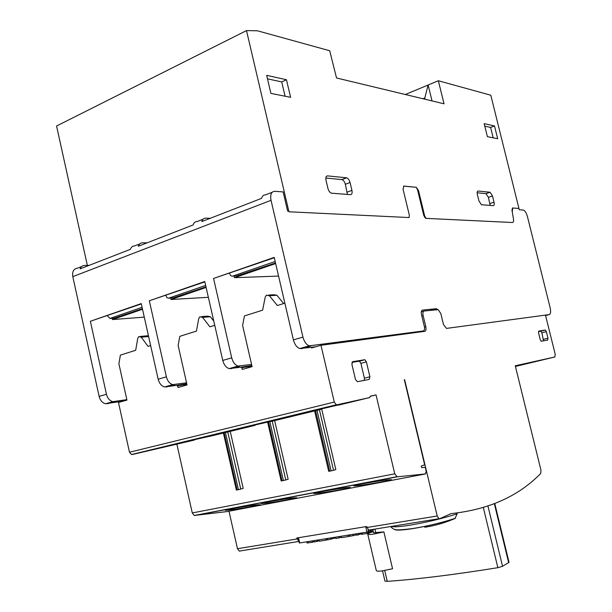 <?xml version="1.0" encoding="UTF-8"?>
<svg xmlns="http://www.w3.org/2000/svg" width="612" height="612" viewBox="0 0 612 612"><rect width="100%" height="100%" fill="white"/><g stroke="black" fill="none" stroke-linecap="round" stroke-linejoin="round"><path stroke-width="0.92" d="M229.63 510.003L225.3 510.309C224.099 509.949 246.674 506.025 256.244 504.938L260.268 504.663C261.255 505.061 239.414 508.855 229.63 510.003M265.042 503.263L260.995 503.523C259.74 503.133 283.44 498.994 292.926 497.946L296.659 497.724C297.684 498.153 274.765 502.154 265.042 503.263M317.322 493.303L313.704 493.502C312.35 493.073 337.824 488.59 347.142 487.626L350.454 487.466C351.533 487.94 326.907 492.27 317.322 493.303M357.018 485.744L353.713 485.897C352.298 485.431 379.211 480.672 388.352 479.777L391.351 479.663C392.476 480.175 366.458 484.773 357.018 485.744M391.175 526.465C393.768 527.169 400.064 526.733 410.048 525.165C426.771 522.327 442.484 518.532 457.172 513.797L456.996 513.04M394.281 529.25C395.344 530.558 401.457 530.352 412.603 528.646C427.451 526.167 441.589 522.786 455.007 518.517L457.172 513.797M373.32 531.576C369.64 532.769 367.789 533.641 367.774 534.199C368.026 534.689 370.061 534.636 373.871 534.047L383.877 531.897L373.603 532.8L372.915 529.847M383.877 531.897L392.56 568.755L382.515 570.843C378.675 571.34 376.61 571.264 376.319 570.621L367.774 534.199M515.373 366.175L527.2 363.474L515.419 366.366M322.134 408.686L321.162 409.329L296.086 415.035L305.304 412.687L338.061 405.029M256.13 424.72L270.848 421.362M195.343 439.493L208.99 436.394M185.115 384.581L185 384.053L186.775 383.77M141.326 303.919L90.369 321.269L141.25 303.583L158.171 379.218C159.311 383.433 161.446 386.019 164.574 386.952L177.136 385.3L177.266 385.874L186.897 384.298M139.758 243.913L134.648 245.902C132.597 245.963 131.175 247.11 130.379 249.336L80.118 268.867C80.96 266.694 82.429 265.554 84.517 265.447L89.13 265.363M208.363 297.302L170.932 299.505L170.595 298.044M203.108 219.211L197.179 221.521C195.182 221.529 193.82 222.676 193.094 224.964L138.35 246.238C139.138 244.004 140.553 242.857 142.596 242.803L147.117 242.826M204.844 281.864L149.32 300.783L204.76 281.512L222.76 360.437C223.954 364.844 226.08 367.567 229.133 368.608L241.289 367.154L241.426 367.751L251.953 366.129M186.553 382.791L172.775 384.627C169.654 383.67 167.52 381.077 166.38 376.831L149.32 300.783M170.932 299.505L206.114 287.433M249.015 366.565L248.893 366.022L251.83 365.586M251.57 364.431L238.083 366.068C235.039 365.012 232.92 362.266 231.711 357.829L213.565 278.452L274.214 257.384L293.408 339.889C294.67 344.502 296.774 347.387 299.735 348.549L311.355 347.333L311.5 347.96L320.979 345.283L334.282 402.076L129.484 452.237L131.557 454.525L132.506 454.464L194.57 440.013M248.893 366.022L241.289 367.154M126.837 399.659L112.853 401.656C109.678 400.791 107.551 398.328 106.45 394.258L90.369 321.269M81.595 266.587L77.41 268.217C73.631 268.79 72.094 271.598 72.797 276.639L99.129 396.385C100.223 400.432 102.357 402.887 105.532 403.736L123.425 401.082M425.99 218.362L425.088 217.826L423.711 215.248L417.56 189.888L416.282 187.287L418.47 190.454L424.621 215.791L425.99 218.362L512.481 222.516C513.399 222.378 513.728 221.253 513.483 219.127L511.961 210.061L512.542 207.981L518.953 208.463L490.793 95.22L438.353 80.738L444.021 103.803L336.524 77.976L329.715 50.742L257.445 30.791L246.506 30.6L288.925 211.79L409.122 217.551L288.925 211.79L288.78 211.171L287.648 211.117L283.149 191.923L274.696 191.296C271.284 191.602 270.06 194.608 271.032 200.323L302.948 337.113C304.21 341.756 306.314 344.663 309.259 345.841L423.229 330.977C424.468 330.541 424.835 329.019 424.33 326.395L421.484 314.591C420.995 311.975 421.362 310.468 422.594 310.085L436.257 308.723L430.435 310.376M315.891 346.713L311.355 347.333M185 384.053L177.136 385.3M404.616 379.647L437.197 515.985L438.957 518.716L439.684 518.708L451.044 513.621C488.613 509.635 518.502 496.256 540.71 473.481L540.962 470.184L515.273 365.785L554.893 356.972L515.434 366.443M150.644 345.558L148.073 346.369L141.265 337.227L138.786 336.592L137.738 338.367L135.68 350.286L120.373 355.121L118.896 363.811L126.936 400.087L118.491 402.474L129.484 452.237M554.893 356.972L555.183 354.149L545.468 315.103L446.477 328.407L443.478 324.513L440.831 313.581L438.2 309.664L424.2 311.011C422.976 311.401 422.609 312.9 423.106 315.509L425.814 326.754C426.319 329.371 425.952 330.901 424.72 331.337L320.979 345.283M142.397 308.7L114.528 318.072M142.091 307.346L109.961 318.416L107.261 315.746M205.655 285.437L168.537 298.212L166.877 297.639L165.875 295.397M205.976 286.852L173.066 297.899M416.259 187.295L403.538 186.125M409.122 217.551L409.29 214.988L403.017 189.031L403.874 186.079L416.175 187.28M275.171 261.477L232.805 276.081C231.359 276.387 230.357 275.652 229.806 273.901L229.653 273.25M275.515 262.961L236.714 275.943M327.917 188.366L325.997 180.242C325.492 177.449 326.02 175.996 327.581 175.881L346.614 177.801C348.167 178.337 349.314 179.913 350.056 182.514L351.931 190.37C352.428 193.078 351.946 194.509 350.485 194.662L331.467 193.185C329.86 192.627 328.682 191.02 327.917 188.366M347.402 194.425L345.352 184.288C344.602 181.695 343.454 180.127 341.901 179.599L325.798 178.023M478.951 200.95L477.368 194.532C476.924 192.321 477.184 191.158 478.14 191.036L490.059 192.245L492.469 195.955L494.014 202.205C494.45 204.354 494.213 205.51 493.303 205.647L481.414 204.729L478.951 200.95M490.158 205.41L488.391 197.339L485.982 193.637L477.146 192.772M286.454 79.736L290.608 97.323L270.894 93.384L266.656 75.345L286.454 79.736L281.704 81.916L267.467 78.818M285.07 96.214L281.704 81.916M494.511 125.95L497.694 138.733L487.397 136.675L484.168 123.647L494.511 125.95L490.602 127.426L484.788 126.164M493.188 137.838L490.602 127.426M246.506 30.6L56.564 126.018L87.355 265.401M425.095 99.259L424.789 98.004L422.969 98.746M424.789 98.004L428.125 85.007L405.335 94.508M438.353 80.738L428.125 85.007L432.018 100.919M424.621 215.791L424.093 215.967M512.481 222.516L425.967 218.369M545.468 315.103L549.224 314.599C550.678 314.002 550.991 311.745 550.173 307.851L527.437 216.564C526.381 212.884 525.019 210.712 523.352 210.061L519.251 209.748L518.93 208.47L512.703 207.996L512.267 211.89M144.279 317.131L112.47 319.571L112.18 318.248M272.095 192.313L265.486 194.891C263.573 194.83 262.288 195.978 261.638 198.326L201.784 221.582C202.511 219.295 203.857 218.147 205.846 218.147L210.237 218.3M437.848 309.626L436.257 308.723M112.47 319.571L142.52 309.259M278.567 276.073L234.503 277.687L275.652 263.565M234.503 277.687L234.128 276.035M274.298 257.744L213.565 278.452M374.972 529.089L375.86 532.876M382.538 570.843L384.94 581.048L387.251 581.362C417.598 579.227 454.471 574.668 497.87 567.684L502.551 566.307L509.031 562.313L494.779 503.599M384.703 570.499L387.251 581.362M424.782 527.246C434.864 525.723 444.939 522.809 455.007 518.517M374.567 529.158L366.971 532.103L299.696 542.943L299.268 542.959L298.082 537.795M361.026 533.067L361.294 534.268L366.993 533.557L368.195 533.052L367.919 531.897M366.665 532.157L366.993 533.557M368.118 532.723L372.586 531.254M370.681 530.788L370.964 532.004M341.052 536.28L341.381 537.673L348.404 536.548L349.544 536.081L349.276 534.957M348.075 535.148L348.404 536.548M349.46 535.73L349.965 535.645M318.875 539.853L319.196 541.23L326.028 540.136L327.183 539.669L326.93 538.56M325.706 538.759L326.028 540.136M327.106 539.317L327.542 539.249M307.109 542.928L312.334 542.316L313.589 541.811L313.344 540.748M312.021 540.962L312.334 542.316M313.52 541.505L314.201 541.352M313.443 540.733L313.612 541.482M314.033 540.633L314.354 542.01L319.082 540.748M316.71 540.205L317.024 541.582M327.366 538.483L327.688 539.868L335.728 537.864M330.74 537.948L331.061 539.333M335.567 537.168L335.889 538.56L341.267 537.191M338.941 536.625L339.262 538.017M349.789 534.873L350.118 536.28L356.582 534.781M352.894 534.375L353.223 535.775M356.352 533.817L356.681 535.225L361.187 533.817M358.211 533.519L358.54 534.926M214.751 325.309L209.916 326.839L202.564 317.376L199.826 316.779L198.732 318.615L196.429 331.092L179.783 336.355L178.138 345.443L187.042 384.956L178.016 387.488L177.633 385.767M284.863 303.162L277.351 305.533L269.395 295.734L266.342 295.198L265.203 297.088L262.625 310.185L244.456 315.922L242.612 325.462L252.083 366.665L242.237 369.434L241.824 367.636M140.293 336.439L148.441 335.705M201.654 316.626L207.644 316.144L210.375 316.733L213.787 321.109M268.599 295.06L273.87 294.739L276.899 295.267L283.647 303.544M355.48 379.524L351.892 364.308L352.657 361.654L364.882 359.734L366.381 361.876L369.908 376.77L369.189 379.409L357.393 381.704L355.48 379.524M364.232 380.373L364.4 378.178L360.889 363.329L359.389 361.195L351.938 362.335M540.22 339.614L538.575 332.959L538.851 331.069L545.346 330.029L546.348 331.65L547.969 338.207L547.717 340.081L541.23 341.244L540.22 339.614M543.533 340.853L541.865 332.798L540.863 331.176L538.499 331.543M298.924 541.482L296.759 538.009L366.642 526.511L368.654 530.114L369.426 530.091M228.987 511.219L237.471 548.719L239.284 551.098L240.118 551.06M255.258 425.302L209.128 436.486M321.162 409.329L271.047 421.469M334.282 402.076L336.309 404.777L337.166 404.769L369.755 397.548L338.344 405.159M336.845 404.846L132.506 454.464M369.755 397.548L370.275 396.163L376.043 394.893L370.222 396.308M274.635 420.605L288.145 479.234L285.766 479.961L272.233 421.186M285.766 479.961L283.394 480.542L269.831 421.584M283.394 480.542L282.048 480.818L268.492 421.882M267.62 422.081L281.16 480.948L282.048 480.818M230.227 431.368L243.194 488.353L240.745 489.087L227.763 431.965M240.745 489.087L238.42 489.661L225.438 432.531M238.42 489.661L237.15 489.921L224.183 432.837M223.411 433.021L236.354 490.036L237.15 489.921M404.325 379.7L424.667 464.829L421.263 466.023L421.653 467.667L425.271 467.339L426.189 471.194L425.462 473.94L397.219 476.825L394.748 473.818L376.043 394.893M176.899 444.297L192.275 512.948L194.279 515.472L227.121 511.571L425.462 473.94M321.683 408.977L335.827 469.557L333.532 470.276L319.41 409.749M333.532 470.276L331.107 470.873L316.993 410.338M331.107 470.873L329.677 471.163L315.585 410.675M314.614 410.912L328.682 471.301L329.677 471.163M239.736 366.167L230.793 368.707M114.589 401.686L107.276 403.759M423.229 330.977L419.266 332.064M310.842 345.987L301.326 348.687M174.481 384.688L166.28 387.013M115.278 318.018L109.961 318.416M173.976 297.845L168.782 298.143M237.831 275.905L232.805 276.081M351.931 190.37L347.218 192.122M350.056 182.514L345.352 184.288M346.461 177.778L341.748 179.576M327.581 175.881L326.418 176.325M494.014 202.205L489.937 203.567M492.469 195.955L488.391 197.339M489.99 192.229L485.913 193.621M478.14 191.036L477.597 191.227M418.47 190.454L417.759 190.707M549.224 314.599L545.583 315.562M106.45 394.258L99.129 396.385M166.38 376.831L158.171 379.218M231.711 357.829L222.76 360.437M302.948 337.113L293.408 339.889M271.032 200.323L72.797 276.639M483.342 507.616L497.87 567.684M487.971 506.124L502.551 566.307M494.358 503.768L508.664 562.711M299.696 542.943L298.495 537.726M366.971 532.103L365.693 526.664M368.485 531.706L368.019 529.717M362.082 532.891L362.419 534.314M307.729 541.651L308.05 543.02M141.265 337.227L148.617 336.501M202.564 317.376L210.375 316.733M269.395 295.734L276.899 295.267M369.908 376.77L364.4 378.178M366.381 361.876L360.889 363.329M364.522 359.703L359.022 361.172M547.969 338.207L543.487 339.331M546.348 331.65L541.865 332.798M545.216 330.021L540.733 331.168M437.197 515.985L366.871 527.513M296.981 538.965L237.471 548.719M423.856 311.11L421.316 311.837M423.106 315.509L421.798 315.876M425.814 326.754L424.476 327.129M192.275 512.948L394.748 473.818M194.853 515.511L397.219 476.825M455.45 518.249C441.833 522.724 427.482 526.175 412.389 528.592C394.556 530.681 394.419 530.267 390.563 526.565M341.901 179.599L346.614 177.801M485.982 193.637L490.059 192.245M431.246 310.299L436.654 308.754M105.532 403.736L112.853 401.656M164.574 386.952L172.775 384.627M229.133 368.608L238.083 366.068M299.735 348.549L309.259 345.841M361.294 534.268L361.011 533.067M307.094 542.982L306.819 541.796M359.389 361.195L364.882 359.734M540.863 331.176L545.346 330.029M368.654 530.114L438.957 518.716M239.284 551.098L298.786 541.444M131.557 454.525L336.309 404.777M396.698 476.756L194.279 515.472"/></g></svg>
